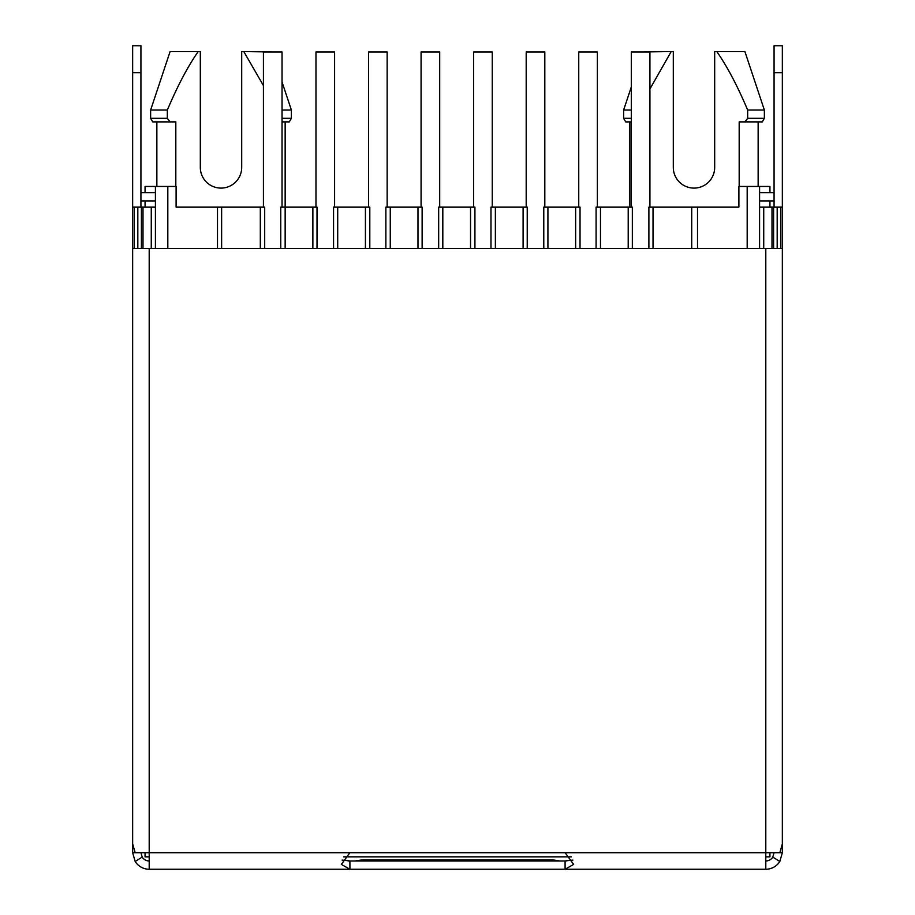 <?xml version="1.0" encoding="UTF-8"?>
<svg xmlns="http://www.w3.org/2000/svg" width="915" height="915" viewBox="0 0 915 915"><rect width="100%" height="100%" fill="white"/><g stroke="black" fill="none" stroke-linecap="round" stroke-linejoin="round"><path stroke-width="1.37" d="M527.223 248.525L527.223 207.145L495.37 207.145L495.37 248.525M523.094 207.145L523.094 248.525M365.428 248.525L365.428 207.145L337.704 207.145L337.704 248.525M369.809 248.525L369.809 207.145L365.428 207.145M337.704 207.145L333.563 207.145L333.563 248.525M317.013 248.525L317.013 207.145L285.148 207.145L285.148 248.525M312.873 248.525L312.873 207.145M280.756 248.525L280.756 207.145L285.148 207.145L285.148 121.889M260.317 248.525L260.317 207.145L264.698 207.145L264.698 248.525M260.317 207.145L221.624 207.145L221.624 248.525M631.304 207.145L631.304 51.961L649.925 51.961L649.925 207.145M691.717 248.525L691.717 207.145L648.895 207.145L648.895 248.525M580.03 248.525L580.03 207.145L543.784 207.145L543.784 248.525M495.37 207.145L490.978 207.145L490.978 248.525M474.919 248.525L474.919 207.145L438.674 207.145L438.674 248.525M422.124 248.525L422.124 207.145L385.867 207.145L385.867 248.525M221.624 207.145L176.103 207.145L176.103 186.454L145.062 186.454L145.062 192.653M769.938 192.653L769.938 186.454L738.897 186.454L738.897 207.145L691.717 207.145M632.334 248.525L632.334 207.145L596.088 207.145L596.088 248.525M575.649 248.525L575.649 207.145M547.925 207.145L547.925 248.525M600.48 207.145L600.48 248.525M628.205 207.145L628.205 248.525M653.024 207.145L653.024 248.525M470.539 207.145L470.539 248.525M442.814 207.145L442.814 248.525M417.983 207.145L417.983 248.525M390.259 207.145L390.259 248.525M782.348 294.047L782.348 207.145L759.587 207.145M155.413 207.145L132.652 207.145L132.652 294.047M145.062 200.934L145.062 207.145M149.202 856.84L145.062 856.84L145.062 852.7M155.413 248.525L155.413 186.454M571.395 856.84L343.605 856.84M217.484 207.145L217.484 248.525M697.516 207.145L697.516 248.525M759.587 186.454L759.587 248.525M769.938 852.7L769.938 856.84L765.798 856.84M769.938 207.145L769.938 200.934M348.695 869.25L149.202 869.25L149.202 852.7L132.652 852.7L135.168 861.473A16.55 16.55 0 0 0 149.202 869.25M349.907 869.25L565.093 869.25L565.093 860.969L348.592 860.969L349.907 860.969L349.907 869.25L341.341 864.401L349.907 852.7L565.093 852.7L573.659 864.401L565.093 869.25M782.348 72.651L774.067 72.651L774.067 45.75L782.348 45.75L782.348 843.916L779.832 852.7L765.798 852.7L765.798 869.25L566.293 869.25M565.093 860.969L572.904 860.1M355.157 860.969L362.317 859.86L552.683 859.86L552.683 860.969M559.843 860.969L552.683 859.86M765.798 869.25A16.55 16.55 0 0 0 779.832 861.473L782.348 852.7L779.832 852.7M779.832 861.473L772.809 857.092A8.281 8.281 0 0 1 765.798 860.969M772.809 857.092L774.067 852.7M782.348 699.586L782.348 852.7M342.096 860.1L349.907 860.969M149.202 860.969A8.281 8.281 0 0 1 142.191 857.092L135.168 861.473M140.933 852.7L142.191 857.092M132.652 347.837L132.652 645.784M132.652 699.586L132.652 852.7M140.933 207.145L140.933 45.75L132.652 45.75L132.652 843.916L135.168 852.7M782.348 645.784L782.348 347.837M774.067 72.651L774.067 207.145M771.997 248.525L771.997 207.145M763.728 207.145L763.728 248.525M774.067 192.653L759.587 192.653M774.067 200.934L759.587 200.934M155.413 192.653L140.933 192.653M140.933 200.934L155.413 200.934M143.003 207.145L143.003 248.525M151.272 207.145L151.272 248.525M782.348 248.525L132.652 248.525M272.041 51.961L241.697 51.549L241.697 167.411A20.69 20.69 0 0 1 221.007 188.101A20.69 20.69 0 0 1 200.316 167.411L200.316 51.549L198.223 51.549C187.918 66.246 177.613 85.747 167.331 110.052L167.331 118.321L170.11 121.889L175.817 121.889L175.817 186.454M170.11 121.889L152.725 121.889L150.632 118.321L167.331 118.321M263.417 85.541L243.779 51.549M282.037 81.995L291.382 110.052L282.037 110.052M282.037 118.321L291.382 118.321L291.382 110.052M291.382 118.321L289.277 121.889L282.037 121.889M167.331 110.052L150.632 110.052L150.632 118.321M198.223 51.549L170.099 51.549L150.632 110.052M631.304 121.889L625.723 121.889L623.618 118.321L631.304 118.321M739.183 186.454L739.183 121.889L762.275 121.889L744.89 121.889L747.669 118.321L764.368 118.321L764.368 110.052L744.901 51.549L714.684 51.549L714.684 167.411A20.69 20.69 0 0 1 693.993 188.101A20.69 20.69 0 0 1 673.303 167.411L673.303 51.549L671.221 51.549L649.925 88.972M764.368 110.052L747.669 110.052C737.387 85.747 727.082 66.246 716.777 51.549M747.669 118.321L747.669 110.052M631.304 110.052L623.618 110.052L623.618 118.321M671.221 51.549L642.959 51.961M315.972 207.145L315.972 51.961L334.593 51.961L334.593 207.145M421.083 207.145L421.083 51.961L439.703 51.961L439.703 207.145M526.194 207.145L526.194 51.961L544.814 51.961L544.814 207.145M578.749 207.145L578.749 51.961L597.369 51.961L597.369 207.145M473.638 207.145L473.638 51.961L492.259 51.961L492.259 207.145M368.528 207.145L368.528 51.961L387.148 51.961L387.148 207.145M263.417 207.145L263.417 51.961L282.037 51.961L282.037 207.145M747.178 248.525L747.178 186.454M167.822 186.454L167.822 248.525M362.317 860.969L362.317 859.86M565.093 852.7L765.798 852.7L765.798 248.525M149.202 248.525L149.202 852.7L349.907 852.7M773.598 207.145L773.598 248.525M777.178 248.525L777.178 207.145M780.758 248.525L780.758 207.145M140.933 72.651L132.652 72.651M134.242 248.525L134.242 207.145M137.822 207.145L137.822 248.525M141.402 207.145L141.402 248.525M156.865 186.454L156.865 121.889M629.852 121.889L629.852 207.145M762.275 121.889L764.368 118.321M758.135 121.889L758.135 186.454M631.304 86.971L623.618 110.052"/></g></svg>
